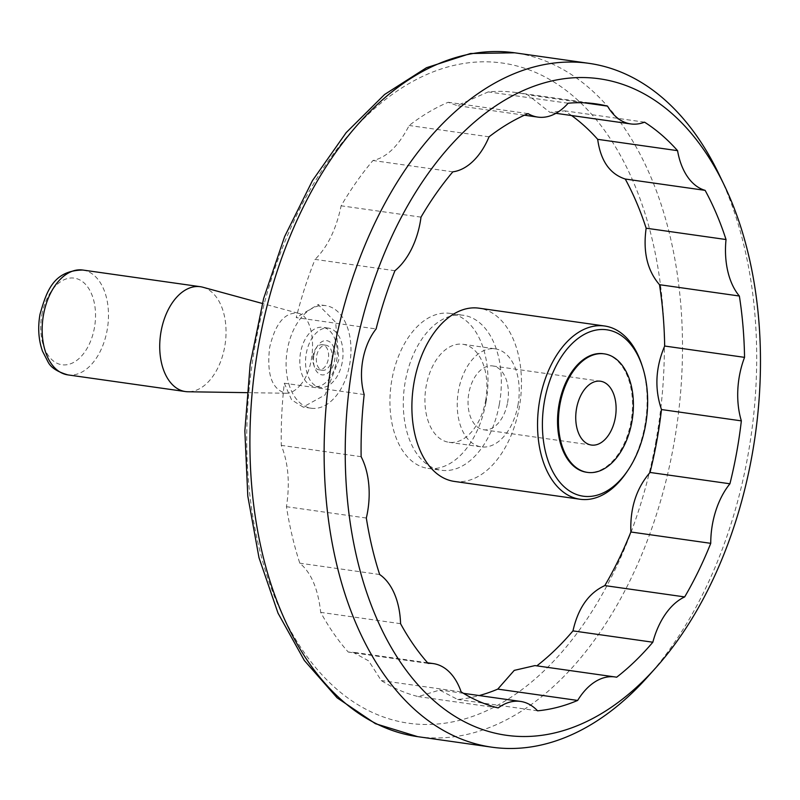 <?xml version="1.0" encoding="UTF-8"?>
<svg xmlns="http://www.w3.org/2000/svg" width="800" height="800" viewBox="0 0 800 800"><rect width="100%" height="100%" fill="white"/><g stroke="black" fill="none" stroke-linecap="round" stroke-linejoin="round"><path stroke-width="0.6" stroke-dasharray="4 3" d="M364.18 394.55L284.3 383.22A306.21 188.75 98.1 0 0 281.27 445.36C288.32 462.77 290.05 483.22 286.45 506.7A306.21 188.75 98.1 0 0 299.79 563.19C311.15 572.59 318.12 588.97 320.69 612.36A306.21 188.75 98.1 0 0 348.26 652.06L352.92 652.22L368.7 660.91L381.27 680.55A306.21 188.75 98.1 0 0 418.29 696.6L439.6 690.05L457.7 699.49A306.21 188.75 98.1 0 0 479.22 695.56M361.14 456.69L281.27 445.36M394.94 270.72L315.06 259.39A306.21 188.75 98.1 0 0 296.22 317.62L376.1 328.95M288.79 383.85A51.8 31.93 98.1 0 0 311.26 408.24A51.8 31.93 98.1 0 0 350.15 361.43A51.8 31.93 98.1 0 0 325.8 305.66A51.8 31.93 98.1 0 0 300.71 318.26A51.8 31.93 98.1 0 0 288.79 383.85M336.5 361.4A29.93 18.45 98.1 0 0 322.73 327.32A29.93 18.45 98.1 0 0 300.26 354.36A29.93 18.45 98.1 0 0 314.33 386.58A29.93 18.45 98.1 0 0 336.5 361.4M454.4 481.43A87.49 53.93 98.1 0 0 519.2 407.82A87.49 53.93 98.1 0 0 478.97 308.18M571.58 115.53A306.21 188.75 98.1 0 0 564.67 110.84L549.95 112.38L527.65 94.79A306.21 188.75 98.1 0 0 515.97 92.52A306.21 188.75 98.1 0 0 488.24 91.9L457.18 105.6L448.17 102.28A306.21 188.75 98.1 0 0 409.17 125.49C398.64 145.92 386.57 157.59 372.97 160.51A306.21 188.75 98.1 0 0 341.13 205.8C336.21 229.25 327.52 247.11 315.06 259.39M284.3 383.22L291.59 399.85L303.1 407.06L325.1 394.9L338.82 359.81L335.66 322.33L318.16 304.59L296.22 317.62M534.95 665.59L616.64 677.23M568.12 103.23L488.24 91.9M583.99 102.78L527.65 94.79M644.55 122.17L564.67 110.84M537.57 710.82L457.7 699.49M461.14 691.88L381.27 680.55M498.16 707.93L418.29 696.6M400.57 623.69L320.69 612.36M428.13 663.39L348.26 652.06M366.33 518.03L286.45 506.7M379.66 574.52L299.79 563.19M452.84 171.83L372.97 160.51M421.01 217.13L341.13 205.8M485.63 400.64A49.5 30.51 98.1 0 0 462.87 344.27A49.5 30.51 98.1 0 0 425.71 388.99A49.5 30.51 98.1 0 0 448.97 442.29A49.5 30.51 98.1 0 0 485.63 400.64M517.94 405.22A49.5 30.51 98.1 0 0 495.18 348.85A49.5 30.51 98.1 0 0 458.02 393.58A49.5 30.51 98.1 0 0 481.28 446.87A49.5 30.51 98.1 0 0 517.94 405.22M507.57 402.66A32.23 19.87 98.1 0 0 492.75 365.95A32.23 19.87 98.1 0 0 468.55 395.07A32.23 19.87 98.1 0 0 483.7 429.77A32.23 19.87 98.1 0 0 507.57 402.66M586.62 472.27A59.86 36.9 98.1 0 0 630.96 421.91A59.86 36.9 98.1 0 0 603.43 353.74M626.49 472.45A87.49 53.93 98.1 0 0 644.85 425.64A87.49 53.93 98.1 0 0 641.78 364.66M528.04 113.61L448.17 102.28M489.05 136.82L409.17 125.49M647.79 676.74A345.35 212.88 98.1 0 0 747.71 456.63A345.35 212.88 98.1 0 0 719.04 174.35M485.94 402.52A78.28 48.25 98.1 0 0 449.95 313.37A78.28 48.25 98.1 0 0 391.18 384.1A78.28 48.25 98.1 0 0 427.96 468.38A78.28 48.25 98.1 0 0 485.94 402.52M300.19 385.26C317.8 365.96 316.15 316.27 297.93 313.19C284.76 312.09 275.34 323.51 269.64 347.46C266.52 374.6 272.02 389.86 286.14 393.24C290.98 393.23 295.66 390.57 300.19 385.26M499.31 404.41A78.28 48.25 98.1 0 0 463.32 315.27A78.28 48.25 98.1 0 0 404.55 385.99A78.28 48.25 98.1 0 0 441.34 470.27A78.28 48.25 98.1 0 0 499.31 404.41M313.91 355.2A17.27 10.64 -81.9 0 1 317.53 345.96A17.27 10.64 -81.9 0 1 333.22 346.24A17.27 10.64 -81.9 0 1 329.66 371.32A17.27 10.64 -81.9 0 1 314.52 367.23A17.27 10.64 -81.9 0 1 313.91 355.2M342.24 362.22A29.93 18.45 -81.9 0 1 320.07 387.4A29.93 18.45 -81.9 0 1 306.01 355.17A29.93 18.45 -81.9 0 1 328.48 328.13A29.93 18.45 -81.9 0 1 342.24 362.22M313.08 355.37A12.66 7.81 98.1 0 0 313.53 364.2A12.66 7.81 98.1 0 0 318.91 369.79A12.66 7.81 98.1 0 0 328.41 358.35A12.66 7.81 98.1 0 0 322.46 344.72A12.66 7.81 98.1 0 0 315.74 348.6A12.66 7.81 98.1 0 0 313.08 355.37M331.88 359.65A12.66 7.81 98.1 0 0 326.05 345.23A12.66 7.81 98.1 0 0 316.67 355.88A12.66 7.81 98.1 0 0 322.5 370.3A12.66 7.81 98.1 0 0 331.88 359.65M202.81 287.22A52.95 32.64 -81.9 0 1 225.2 343.71A52.95 32.64 -81.9 0 1 187.98 391.76M417.71 736.66A345.35 212.88 98.1 0 0 673.5 446.11A345.35 212.88 98.1 0 0 514.7 52.81M655.65 442.81A333.38 205.5 98.1 0 0 407.03 84.71A333.38 205.5 98.1 0 0 303.91 652.15A333.38 205.5 98.1 0 0 655.65 442.81M82.75 270.03A52.95 32.64 -81.9 0 1 107.64 327.04A52.95 32.64 -81.9 0 1 67.88 374.89M41.88 314.93A43.74 26.96 -81.9 0 1 88.03 287.46A43.74 26.96 -81.9 0 1 74.5 361.92A43.74 26.96 -81.9 0 1 41.88 314.93M515.97 92.52L595.84 103.85M448.97 442.29L481.28 446.87M462.87 344.27L495.18 348.85M483.7 429.77L591.4 445.05M492.75 365.95L600.45 381.22M427.96 468.38L441.34 470.27M449.95 313.37L463.32 315.27M524.44 115.2L457.18 105.66M427.6 662.79L352.92 652.2M463.46 693.33L439.62 689.94M555.94 113.31L549.93 112.46M325.8 305.66L318.16 304.58M311.26 408.24L303.1 407.08M328.48 328.13L322.73 327.32M320.07 387.4L314.33 386.58M313.53 364.2L314.52 367.23M315.74 348.6L317.53 345.96M326.05 345.23L322.46 344.72M322.5 370.3L318.91 369.79M297.93 313.19L262.31 303.46M286.14 393.25L246.9 392.65"/><path stroke-width="1.2" d="M364.18 394.55A306.21 188.75 98.1 0 0 361.14 456.69A66.57 41.03 -81.9 0 1 366.33 518.03A306.21 188.75 98.1 0 0 379.66 574.52A66.57 41.03 -81.9 0 1 400.57 623.69A306.21 188.75 98.1 0 0 428.13 663.39A66.57 41.03 -81.9 0 1 433.24 663.59A66.57 41.03 -81.9 0 1 461.14 691.88A306.21 188.75 98.1 0 0 498.16 707.93A66.57 41.03 -81.9 0 1 520.51 701.42A66.57 41.03 -81.9 0 1 537.57 710.82A306.21 188.75 98.1 0 0 577.65 700.44A66.57 41.03 -81.9 0 1 614.98 676.94A66.57 41.03 -81.9 0 1 616.64 677.23A306.21 188.75 98.1 0 0 652.84 642.22A66.57 41.03 -81.9 0 1 684.68 596.92A306.21 188.75 98.1 0 0 710.75 543.33A66.57 41.03 -81.9 0 1 729.92 483.78A306.21 188.75 98.1 0 0 741.35 420.87A66.57 41.03 -81.9 0 1 744.55 357.36A306.21 188.75 98.1 0 0 739.36 296.02A66.57 41.03 -81.9 0 1 726.03 239.53A306.21 188.75 98.1 0 0 705.12 190.36A66.57 41.03 -81.9 0 1 677.56 150.66A306.21 188.75 98.1 0 0 644.55 122.17A66.57 41.03 -81.9 0 1 630.72 123.92A66.57 41.03 -81.9 0 1 607.53 106.12A306.21 188.75 98.1 0 0 595.84 103.85A306.21 188.75 98.1 0 0 568.12 103.23A66.57 41.03 -81.9 0 1 537.82 117.1A66.57 41.03 -81.9 0 1 528.04 113.61A306.21 188.75 98.1 0 0 489.05 136.82A66.57 41.03 -81.9 0 1 452.84 171.83A306.21 188.75 98.1 0 0 421.01 217.13A66.57 41.03 -81.9 0 1 394.94 270.72A306.21 188.75 98.1 0 0 376.1 328.95A51.8 31.93 98.1 0 0 364.18 394.55M751.85 456.34A331.53 204.36 98.1 0 0 724.32 185.35A331.53 204.36 98.1 0 0 440.37 157.46A331.53 204.36 98.1 0 0 375.41 615.48A331.53 204.36 98.1 0 0 655.92 667.64A331.53 204.36 98.1 0 0 751.85 456.34M642.52 366.93L641.78 364.66A87.49 53.93 98.1 0 0 604.62 326L478.97 308.18A87.49 53.93 98.1 0 0 413.29 387.23A87.49 53.93 98.1 0 0 454.4 481.43L580.05 499.25A87.49 53.93 98.1 0 0 626.49 472.45L627.83 470.47A84.03 51.8 98.1 0 0 645.47 425.51A84.03 51.8 98.1 0 0 642.52 366.93A84.03 51.8 98.1 0 0 568.81 347.04A84.03 51.8 98.1 0 0 551.51 469.08A84.03 51.8 98.1 0 0 627.83 470.47M536.83 665.86A306.21 188.75 98.1 0 0 572.97 630.89C578.11 608.07 588.72 592.97 604.81 585.59A306.21 188.75 98.1 0 0 630.88 532C629.97 508.18 636.36 488.33 650.05 472.45A306.21 188.75 98.1 0 0 656.77 441.24A306.21 188.75 98.1 0 0 661.48 409.54C654.45 388.81 655.51 367.64 664.67 346.03A306.21 188.75 98.1 0 0 659.49 284.69C647.31 270.6 642.86 251.77 646.15 228.2A306.21 188.75 98.1 0 0 625.25 179.03C609.79 173.98 600.6 160.75 597.68 139.33A306.21 188.75 98.1 0 0 571.58 115.53M479.22 695.56A306.21 188.75 98.1 0 0 497.77 689.11L514.25 670.38L534.95 665.59L614.98 676.94M607.53 106.12L583.99 102.78M677.56 150.66L597.68 139.33M726.03 239.53L646.15 228.2M705.12 190.36L625.25 179.03M744.55 357.36L664.67 346.03M739.36 296.02L659.49 284.69M729.92 483.78L650.05 472.45M741.35 420.87L661.48 409.54M684.68 596.92L604.81 585.59M710.75 543.33L630.88 532M652.84 642.22L572.97 630.89M577.65 700.44L497.77 689.11M615.27 417.93A32.23 19.87 98.1 0 0 600.45 381.22A32.23 19.87 98.1 0 0 576.25 410.34A32.23 19.87 98.1 0 0 591.4 445.05A32.23 19.87 98.1 0 0 615.27 417.93M631.85 422.04A59.86 36.9 98.1 0 0 604.33 353.87A59.86 36.9 98.1 0 0 559.39 407.95A59.86 36.9 98.1 0 0 587.52 472.4A59.86 36.9 98.1 0 0 631.85 422.04M604.33 353.87L603.43 353.74A59.86 36.9 98.1 0 0 558.49 407.83A59.86 36.9 98.1 0 0 586.62 472.27L587.52 472.4M604.62 326A87.49 53.93 98.1 0 0 538.94 405.05A87.49 53.93 98.1 0 0 580.05 499.25M724.32 185.35L719.04 174.35A345.35 212.88 98.1 0 0 588.91 63.34A345.35 212.88 98.1 0 0 329.65 375.37A345.35 212.88 98.1 0 0 491.92 747.19A345.35 212.88 98.1 0 0 647.79 676.74L655.92 667.64M246.9 392.65L187.98 391.76A52.95 32.64 -81.9 0 1 185.45 391.56A52.95 32.64 -81.9 0 1 161.1 331.25A52.95 32.64 -81.9 0 1 200.32 286.7A52.95 32.64 -81.9 0 1 202.81 287.22L262.31 303.46M588.91 63.34L514.7 52.81A345.35 212.88 98.1 0 0 255.43 364.84A345.35 212.88 98.1 0 0 417.71 736.66L491.92 747.19M43.53 314.58A52.95 32.64 -81.9 0 1 82.75 270.03C53.21 270.53 46.56 291.43 40 314.3C37.68 327.54 38.51 339.84 42.49 351.19L48 361.88C50.75 367.51 57.38 371.84 67.88 374.89A52.95 32.64 -81.9 0 1 43.53 314.58M514.7 52.81L470.47 53.51L426.49 67.71L384.59 94.49L346.17 132.62L312.48 180.57L284.63 236.57L263.62 298.52L250.19 364.1L244.85 430.82L247.81 496.19L258.99 557.71L278.02 613.15L304.32 660.45L337.13 697.83L375.42 723.69L417.71 736.66M537.82 117.1L524.44 115.2M433.24 663.59L427.6 662.79M520.51 701.42L463.46 693.33M630.72 123.92L555.94 113.31M200.32 286.7L82.75 270.03M185.45 391.56L67.88 374.89"/></g></svg>
